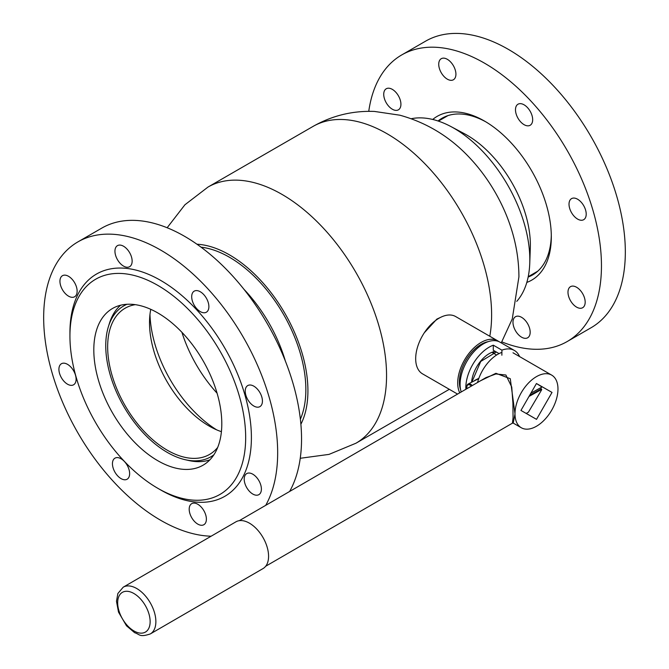 <?xml version="1.0" encoding="UTF-8"?>
<svg xmlns="http://www.w3.org/2000/svg" width="669" height="669" viewBox="0 0 669 669"><rect width="100%" height="100%" fill="white"/><g stroke="black" fill="none" stroke-linecap="round" stroke-linejoin="round"><path stroke-width="1" d="M440.503 317.407L436.857 319.096L424.33 332.752M300.247 458.282L329.031 454.385L355.925 443.238A147.908 85.398 60 0 0 386.557 375.526A147.908 85.398 60 0 0 321.99 226.682A147.908 85.398 60 0 0 208.017 187.052L313.075 126.399C332.175 115.586 352.647 110.602 374.481 111.439L399.87 115.202C427.633 122.895 451.45 137.697 471.319 159.607A111.004 64.09 60 0 1 511.342 228.932C516.326 244.678 518.851 260.642 518.927 276.815L512.262 318.946L501.257 342.879M201.051 247.17A108.06 62.393 60 0 1 305.85 389.592A108.06 62.393 60 0 1 300.381 419.212M196.954 244.218A111.004 64.09 60 0 1 307.924 390.788A111.004 64.09 60 0 1 300.891 424.238M519.57 356.577A33.09 19.108 120 0 0 514.561 350.564A33.09 19.108 120 0 0 514.369 350.456A33.09 19.108 120 0 0 501.917 350.146L501.867 355.222M455.823 316.654A33.09 19.108 120 0 0 455.631 316.537A33.09 19.108 120 0 0 422.632 335.478A33.09 19.108 120 0 0 422.348 373.745A33.09 19.108 120 0 0 422.54 373.862A33.09 19.108 120 0 0 422.733 373.971M498.806 341.566A33.09 19.108 120 0 0 497.853 340.914A33.09 19.108 120 0 0 497.661 340.805A33.09 19.108 120 0 0 467.84 354.871A33.09 19.108 120 0 0 459.745 392.828M465.875 389.274A33.09 19.108 120 0 1 493.321 345.187L493.27 350.255L499.057 353.6M494.115 353.575A23.775 13.723 120 0 0 493.755 352.304M488.236 341.65A30.732 17.745 120 0 0 465.749 360.591A30.732 17.745 120 0 0 460.581 389.542M500.236 342.294A33.09 19.108 120 0 0 500.044 342.185A33.09 19.108 120 0 0 471.302 354.821A33.09 19.108 120 0 0 461.217 391.975M493.321 345.187L501.917 350.146M471.411 386.063A4.725 2.776 -119.1 0 0 470.541 385.336A4.725 2.776 -119.1 0 0 466.862 387.2A4.725 2.776 -119.1 0 0 467.046 388.597M466.87 386.95A5.402 3.178 60.9 0 1 466.862 386.665A5.402 3.178 60.9 0 1 468.057 384.065A5.402 3.178 60.9 0 1 471.068 384.533A5.402 3.178 60.9 0 1 472.255 385.57M265.677 566.25L512.437 423.168L513.064 417.707L512.914 403.131L511.743 387.025L505.889 375.008L495.913 373.963L486.012 377.592L239.251 520.683M480.593 380.736L495.93 373.302L510.271 378.704L514.996 413.894A30.389 17.545 120 0 0 521.293 427.75A30.389 17.545 120 0 0 536.53 426.22A30.389 17.545 120 0 0 556.349 399.435A30.389 17.545 120 0 0 551.682 375.117A30.389 17.545 120 0 0 536.438 376.647A30.389 17.545 120 0 0 514.996 413.894L513.223 423.101L521.293 427.75M501.892 352.379A30.389 17.545 120 0 0 497.761 354.311A30.389 17.545 120 0 0 477.549 382.501M520.95 410.44L536.521 419.354L552.017 392.427L536.454 383.513L520.95 410.44M526.21 413.4L536.521 419.354M217.082 393.213A97.925 56.539 60 0 1 181.918 332.309M216.631 429.833A97.925 56.539 60 0 1 149.973 314.38M221.406 431.672A84.419 48.745 60 0 1 211.655 427.441A84.419 48.745 60 0 1 209.205 426.086A84.419 48.745 60 0 1 149.563 319.891A84.419 48.745 60 0 1 150.776 309.329M217.701 447.419A84.419 48.745 60 0 1 209.564 454.427A84.419 48.745 60 0 1 167.35 450.245A84.419 48.745 60 0 1 112.2 375.853A84.419 48.745 60 0 1 125.145 308.208A84.419 48.745 60 0 1 135.28 304.663M213.879 454.803A87.121 50.3 60 0 1 185.238 459.712A87.121 50.3 60 0 1 167.35 452.453A87.121 50.3 60 0 1 108.403 326.631A87.121 50.3 60 0 1 126.976 304.278M209.874 459.854A89.822 51.864 60 0 1 188.658 460.489L185.238 459.712M243.926 289.259A107.383 62 60 0 1 285.362 361.043M108.403 326.631L109.44 323.286A89.822 51.864 60 0 1 120.604 305.231M516.752 301.359A107.383 62 -120 0 0 529.756 263.285L530.308 248.048A89.822 51.864 -120 0 0 525.55 214.289A89.822 51.864 -120 0 0 464.244 133.624L450.781 126.483A107.383 62 -120 0 0 411.301 118.714M529.756 263.285A107.383 62 -120 0 0 524.07 222.928A107.383 62 -120 0 0 450.781 126.483M474.681 380.385L478.87 378.294M478.761 378.604L468.057 384.065M541.681 389.743L528.435 412.137A20.262 11.699 -60 0 1 527.172 412.898A20.262 11.699 -60 0 1 526.16 413.417M536.446 383.529L541.723 386.807A20.262 11.699 -60 0 1 541.748 387.15L530.885 393.188M541.096 387.51A20.262 11.699 -60 0 1 541.037 388.99L541.706 389.375L529.02 396.433M529.664 395.312L541.037 388.99M123.221 587.181L235.923 521.828A27.011 15.563 59.9 0 1 259.848 532.741A27.011 15.563 59.9 0 1 267.307 563.432A27.011 15.563 59.9 0 1 263.026 568.575L150.324 633.928C139.294 637.599 139.871 634.279 134.653 632.715L126.491 625.783L118.522 612.127L116.481 601.272L117.861 593.52L123.221 587.181A27.011 15.563 59.9 0 1 147.147 598.094A27.011 15.563 59.9 0 1 154.606 628.776A27.011 15.563 59.9 0 1 150.324 633.928M432.726 119.467A94.555 54.59 60 0 1 484.456 121.039A94.555 54.59 60 0 1 510.873 142.572A94.555 54.59 60 0 1 551.315 236.843A94.555 54.59 60 0 1 526.812 282.427M485.903 121.892A90.499 52.249 -120 0 0 442.067 118.212A90.499 52.249 -120 0 0 438.044 120.989M573.182 304.345A12.159 7.016 60 0 1 570.506 286.658A12.159 7.016 60 0 1 579.981 290.028A12.159 7.016 60 0 1 582.657 307.715A12.159 7.016 60 0 1 573.182 304.345M574.219 216.321A12.159 7.016 60 0 1 571.535 198.634A12.159 7.016 60 0 1 581.01 202.005A12.159 7.016 60 0 1 583.694 219.691A12.159 7.016 60 0 1 574.219 216.321M520.683 121.9A12.159 7.016 60 0 1 517.998 104.213A12.159 7.016 60 0 1 527.473 107.584A12.159 7.016 60 0 1 530.157 125.27A12.159 7.016 60 0 1 520.683 121.9M443.932 76.391A12.159 7.016 60 0 1 441.247 58.705A12.159 7.016 60 0 1 450.722 62.075A12.159 7.016 60 0 1 453.406 79.762A12.159 7.016 60 0 1 443.932 76.391M388.932 106.455A12.159 7.016 60 0 1 386.247 88.768A12.159 7.016 60 0 1 395.722 92.138A12.159 7.016 60 0 1 398.406 109.825A12.159 7.016 60 0 1 388.932 106.455M518.182 334.408A12.159 7.016 60 0 1 515.498 316.721A12.159 7.016 60 0 1 524.973 320.091A12.159 7.016 60 0 1 527.657 337.778A12.159 7.016 60 0 1 518.182 334.408M368.753 111.347A165.469 95.533 60 0 1 401.718 54.942L425.601 41.16A165.469 95.533 60 0 1 554.559 87.037A165.469 95.533 60 0 1 591.062 327.751L567.187 341.541A165.469 95.533 60 0 1 501.85 341.892M401.718 54.942A165.469 95.533 60 0 1 530.684 100.818A165.469 95.533 60 0 1 567.187 341.541M528.15 277.058A90.499 52.249 -120 0 0 532.566 274.967A90.499 52.249 -120 0 0 551.298 235.162M256.194 476.964A12.159 7.016 -120 0 0 246.719 473.593A12.159 7.016 -120 0 0 249.403 491.28A12.159 7.016 -120 0 0 258.878 494.65A12.159 7.016 -120 0 0 256.194 476.964M201.193 507.035A12.159 7.016 -120 0 0 191.719 503.657A12.159 7.016 -120 0 0 194.395 521.343A12.159 7.016 -120 0 0 203.869 524.713A12.159 7.016 -120 0 0 201.193 507.035M124.442 461.526A12.159 7.016 -120 0 0 114.968 458.156A12.159 7.016 -120 0 0 117.644 475.843A12.159 7.016 -120 0 0 127.118 479.213A12.159 7.016 -120 0 0 124.442 461.526M70.906 367.105A12.159 7.016 -120 0 0 61.431 363.735A12.159 7.016 -120 0 0 64.107 381.414A12.159 7.016 -120 0 0 73.582 384.792A12.159 7.016 -120 0 0 70.906 367.105M71.934 279.073A12.159 7.016 -120 0 0 62.46 275.703A12.159 7.016 -120 0 0 65.144 293.39A12.159 7.016 -120 0 0 74.619 296.76A12.159 7.016 -120 0 0 71.934 279.073M126.943 249.01A12.159 7.016 -120 0 0 117.468 245.64A12.159 7.016 -120 0 0 120.144 263.327A12.159 7.016 -120 0 0 129.619 266.697A12.159 7.016 -120 0 0 126.943 249.01M203.685 294.519A12.159 7.016 -120 0 0 194.211 291.149A12.159 7.016 -120 0 0 196.895 308.835A12.159 7.016 -120 0 0 206.37 312.206A12.159 7.016 -120 0 0 203.685 294.519M257.231 388.94A12.159 7.016 -120 0 0 247.756 385.57A12.159 7.016 -120 0 0 250.432 403.256A12.159 7.016 -120 0 0 259.907 406.627A12.159 7.016 -120 0 0 257.231 388.94M123.088 459.996A124.267 71.75 -120 0 0 157.8 488.295A124.267 71.75 -120 0 0 243.867 456.986A124.267 71.75 -120 0 0 192.521 313.669A124.267 71.75 -120 0 0 69.936 336.097A124.267 71.75 -120 0 0 123.088 459.996M69.936 336.097L69.936 332.794A128.323 74.083 60 0 1 196.519 309.63A128.323 74.083 60 0 1 249.537 457.621A128.323 74.083 60 0 1 160.669 489.951L157.8 488.295M183.089 333.547A90.499 52.249 -120 0 0 112.551 308.459A90.499 52.249 -120 0 0 132.521 440.118A90.499 52.249 -120 0 0 203.05 465.206A90.499 52.249 -120 0 0 183.089 333.547M265.702 505.346A165.469 95.533 -120 0 0 206.897 287.762A165.469 95.533 -120 0 0 77.939 241.877A165.469 95.533 -120 0 0 114.441 482.6A165.469 95.533 -120 0 0 211.136 536.204M289.627 491.472A165.469 95.533 -120 0 0 230.772 273.972A165.469 95.533 -120 0 0 101.813 228.096L77.939 241.877M313.075 126.399A147.908 85.398 60 0 1 427.056 166.021A147.908 85.398 60 0 1 491.615 314.873A147.908 85.398 60 0 1 489.792 336.264M471.57 382.116A25.121 14.509 -60 0 1 495.211 351.384M118.748 596.723A22.963 13.229 -120.1 0 0 128.088 626.309A22.963 13.229 -120.1 0 0 149.062 627.706A22.963 13.229 -120.1 0 0 139.721 598.119A22.963 13.229 -120.1 0 0 118.748 596.723M208.017 187.052L184.92 204.773L167.15 227.744M355.925 443.238L449.317 389.316M422.54 373.862L457.571 394.083M455.631 316.537L497.661 340.805M500.044 342.185L514.369 350.456M471.938 381.907L480.735 361.444L496.314 352.011M466.862 387.2L466.862 386.665M512.998 352.78L551.682 375.117M512.437 423.168L513.223 423.101M537.751 271.196L528.226 276.69M447.929 115.612L438.404 121.114M496.607 355.013L492.509 352.647"/></g></svg>
